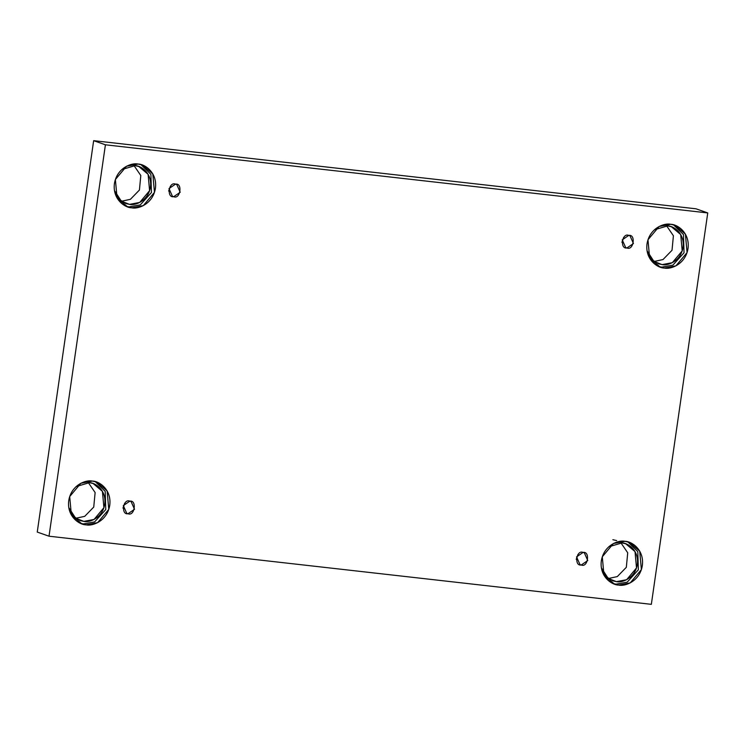 <?xml version="1.0" encoding="UTF-8"?>
<svg xmlns="http://www.w3.org/2000/svg" width="745" height="745" viewBox="0 0 745 745"><rect width="100%" height="100%" fill="white"/><g stroke="black" fill="none" stroke-linecap="round" stroke-linejoin="round"><path stroke-width="1.12" d="M122.972 508.109L124.694 503.21M128.01 513.724L134.528 509.282L131.027 501.45L129.826 501.171C137.127 499.727 134.677 516.741 128.01 513.724C120.709 515.168 123.158 498.154 129.826 501.171L123.307 505.613L126.808 513.445L128.01 513.724M576.22 559.374L577.943 554.485M581.258 564.989L587.768 560.547L584.276 552.716L583.065 552.436C590.375 551.002 587.926 568.016 581.258 564.989C573.948 566.433 576.407 549.419 583.065 552.436L576.556 556.878L580.057 564.719L581.258 564.989M621.907 242.349L623.621 237.45M626.945 247.964L633.455 243.522L629.953 235.681L628.752 235.411C636.062 233.967 633.604 250.981 626.945 247.964C619.635 249.398 622.084 232.384 628.752 235.411L622.243 239.853L625.744 247.685L626.945 247.964M168.659 191.083L170.382 186.185M173.697 196.699L180.216 192.257L176.714 184.415L175.503 184.145C182.814 182.702 180.365 199.716 173.697 196.699C166.386 198.133 168.845 181.119 175.503 184.145L168.994 188.578L172.495 196.419L173.697 196.699M616.413 581.64L626.638 579.703L636.509 567.941L635.019 551.589L625.707 543.766L621.991 542.909C627.42 542.732 639.182 549.968 637.357 564.328C635.047 578.642 621.609 583.018 616.413 581.64L608.19 578.399L601.364 567.811L606.169 576.639L612.697 580.793L616.413 581.64L609.27 579.135L616.413 581.64M620.911 542.826L627.718 552.79L626.331 567.308L617.316 576.583L608.367 578.52L617.316 576.583L626.331 567.308L627.718 552.79L620.911 542.826M618.685 585.076L630.233 582.888L641.389 569.608L639.704 551.132L629.19 542.286L624.99 541.326C631.117 541.121 644.406 549.298 642.348 565.52C639.732 581.687 624.561 586.641 618.685 585.076C612.558 585.281 599.278 577.105 601.327 560.883C603.944 544.725 619.123 539.771 624.99 541.326L613.442 543.524L602.286 556.804L603.971 575.27L614.495 584.117L618.685 585.076M627.849 541.876L637.794 551.598L638.344 569.813L627.197 582.162L616.05 584.154L627.197 582.162L638.344 569.813L637.794 551.598L627.849 541.876M83.822 521.398L94.038 519.461L103.909 507.699L102.419 491.346L93.116 483.514L89.4 482.667C94.82 482.49 106.582 489.726 104.766 504.086C102.456 518.39 89.018 522.776 83.822 521.398L75.599 518.157L68.773 507.568L73.578 516.397L80.106 520.55L83.822 521.398L76.67 518.893L83.822 521.398M88.31 482.583L95.127 492.547L93.74 507.066L84.725 516.341L75.776 518.278L84.725 516.341L93.74 507.066L95.127 492.547L88.31 482.583M86.094 524.834L97.632 522.645L108.789 509.366L107.103 490.89L96.589 482.043L92.399 481.084C98.517 480.879 111.806 489.055 109.757 505.278C107.14 521.444 91.961 526.398 86.094 524.834C79.966 525.039 66.677 516.862 68.736 500.64C71.343 484.483 86.522 479.529 92.399 481.084L80.851 483.282L69.695 496.561L71.38 515.028L81.894 523.875L86.094 524.834M95.258 481.633L105.203 491.355L105.753 509.561L94.606 521.919L83.459 523.912L94.606 521.919L105.753 509.561L105.203 491.355L95.258 481.633M129.5 204.372L139.725 202.426L149.596 190.673L148.106 174.321L138.793 166.489L135.087 165.641C140.507 165.465 152.269 172.7 150.453 187.06C148.134 201.364 134.705 205.75 129.5 204.372L121.286 201.122L114.46 190.543L119.265 199.362L125.784 203.525L129.5 204.372L122.357 201.858L129.5 204.372M133.998 165.548L140.805 175.522L139.427 190.04L130.412 199.315L121.454 201.252L130.412 199.315L139.427 190.04L140.805 175.522L133.998 165.548M131.772 207.808L143.319 205.611L154.476 192.331L152.79 173.864L142.276 165.017L138.076 164.058C144.204 163.853 157.493 172.03 155.435 188.252C152.827 204.409 137.648 209.364 131.772 207.808C125.644 208.004 112.365 199.837 114.413 183.615C117.03 167.448 132.21 162.494 138.076 164.058L126.538 166.247L115.382 179.526L117.067 198.002L127.581 206.849L131.772 207.808M140.945 164.598L150.89 174.321L151.44 192.536L140.284 204.884L129.136 206.877L140.284 204.884L151.44 192.536L150.89 174.321L140.945 164.598M662.1 264.615L672.316 262.668L682.197 250.916L680.707 234.563L671.394 226.731L667.678 225.884C673.098 225.707 684.86 232.943 683.044 247.303C680.734 261.607 667.296 265.993 662.1 264.615L653.877 261.365L647.051 250.786L651.856 259.605L658.384 263.767L662.1 264.615L654.957 262.1L662.1 264.615M666.598 225.791L673.406 235.765L672.018 250.283L663.003 259.558L654.054 261.495L663.003 259.558L672.018 250.283L673.406 235.765L666.598 225.791M664.372 268.051L675.92 265.853L687.076 252.574L685.391 234.107L674.868 225.26L670.677 224.301C676.805 224.096 690.084 232.272 688.035 248.495C685.419 264.652 670.239 269.606 664.372 268.051C658.245 268.247 644.956 260.079 647.014 243.857C649.621 227.691 664.801 222.736 670.677 224.301L659.129 226.489L647.973 239.769L649.659 258.245L660.172 267.092L664.372 268.051M673.536 224.841L683.482 234.563L684.031 252.779L672.884 265.127L661.737 267.129L672.884 265.127L684.031 252.779L683.482 234.563L673.536 224.841M695.988 208.796L93.656 140.665L105.418 144.8L707.75 212.93L695.988 208.796L707.75 212.93L651.344 604.335L49.012 536.204L105.418 144.8L93.656 140.665L37.25 532.07L49.012 536.204L37.25 532.07L93.656 140.665L695.988 208.796M707.75 212.93L105.418 144.8L49.012 536.204L651.344 604.335L707.75 212.93M616.683 540.591L612.865 539.706M658.878 266.58L661.737 267.129L658.878 266.58M654.436 229.767L667.678 225.884L654.436 229.767M126.278 206.337L129.136 206.877L126.278 206.337M121.835 169.525L135.087 165.641L121.835 169.525M80.59 523.363L83.459 523.912L80.59 523.363M76.158 486.56L89.4 482.667L76.158 486.56M613.191 583.605L616.05 584.154L613.191 583.605M608.749 546.802L621.991 542.909L608.749 546.802"/></g></svg>
